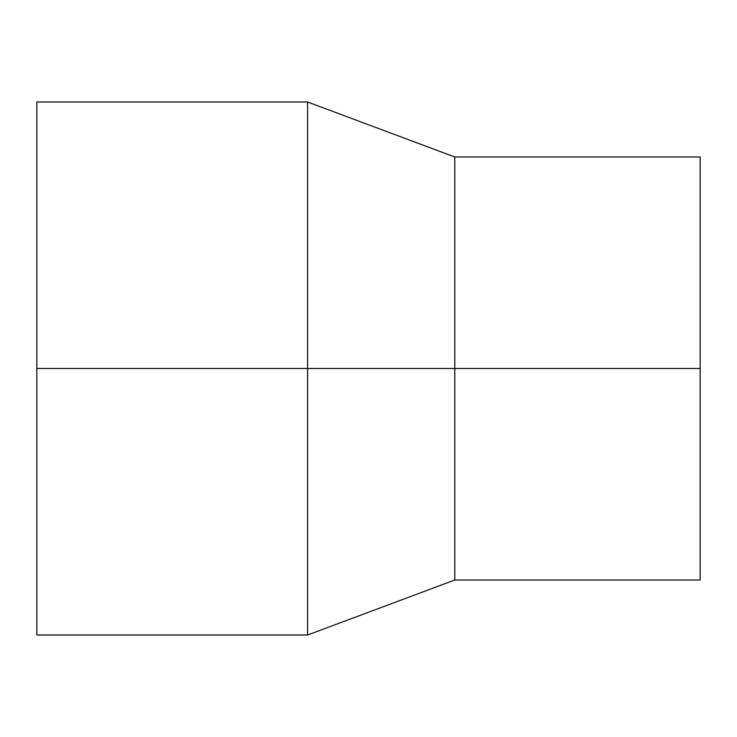 <?xml version="1.0" encoding="UTF-8"?>
<svg xmlns="http://www.w3.org/2000/svg" width="737" height="737" viewBox="0 0 737 737"><rect width="100%" height="100%" fill="white"/><g stroke="black" fill="none" stroke-linecap="round" stroke-linejoin="round"><path stroke-width="1.11" d="M36.85 368.5L36.85 101.992L307.587 101.992L307.587 635.008L36.85 635.008L36.85 368.5L454.793 368.5L454.793 580.01L307.587 635.008M307.587 101.992L454.793 156.99L454.793 368.5L700.15 368.5L700.15 580.01L454.793 580.01M454.793 156.99L700.15 156.99L700.15 368.5"/></g></svg>
